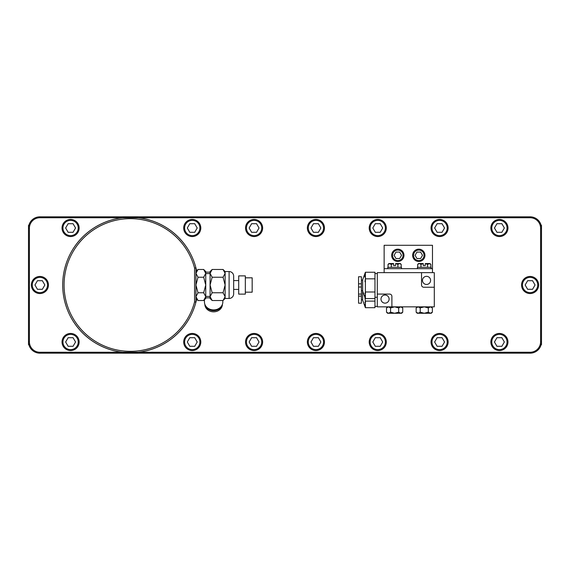 <?xml version="1.0" encoding="UTF-8"?>
<svg xmlns="http://www.w3.org/2000/svg" width="570" height="570" viewBox="0 0 570 570"><rect width="100%" height="100%" fill="white"/><g stroke="black" fill="none" stroke-linecap="round" stroke-linejoin="round"><path stroke-width="0.85" d="M530.1 352.26A10.488 10.488 0 0 0 540.588 341.772L540.588 228.228A10.488 10.488 0 0 0 530.1 217.74L138.261 217.74A67.716 67.716 0 0 0 122.571 217.74L39.9 217.74A10.488 10.488 0 0 0 29.412 228.228L29.412 341.772A10.488 10.488 0 0 0 39.9 352.26L122.571 352.26A67.716 67.716 0 0 0 138.261 352.26L530.1 352.26L530.1 353.172L39.9 353.172A11.4 11.4 0 0 1 28.5 341.772A11.4 11.4 0 0 0 39.9 353.172L530.1 353.172A11.4 11.4 0 0 0 541.5 341.772L541.5 228.228A11.4 11.4 0 0 0 530.1 216.828L39.9 216.828A11.4 11.4 0 0 0 28.5 228.228L28.5 344.622L28.863 344.622M196.636 270.857A67.716 67.716 0 0 0 62.7 285A67.716 67.716 0 0 0 196.636 299.143A67.716 67.716 0 0 1 62.7 285A67.716 67.716 0 0 0 196.636 299.143A67.716 67.716 0 0 1 62.7 285A67.716 67.716 0 0 1 196.636 270.857A67.716 67.716 0 0 0 62.7 285A67.716 67.716 0 0 1 196.636 270.857M138.261 217.74L122.571 217.74M122.571 352.26L138.261 352.26M39.9 217.74L39.9 216.828L530.1 216.828L530.1 217.74M540.588 228.228L541.5 228.228L541.5 344.622L541.137 344.622M195.945 302.079L195.945 267.921L194.577 268.099A66.348 66.348 0 0 0 92.44 230.601A66.348 66.348 0 0 0 92.44 339.399A66.348 66.348 0 0 0 194.577 301.901L195.945 302.079A67.716 67.716 0 0 1 91.706 340.561A67.716 67.716 0 0 1 91.706 229.439A67.716 67.716 0 0 1 195.945 267.921M194.577 301.901L194.577 268.099M195.945 271.548L198.025 269.467L195.945 273.351L198.025 277.234L195.945 285L198.025 292.766L195.945 296.649L198.025 300.533L203.668 300.533L205.749 296.649L205.749 298.452L203.668 300.533M196.173 272.104L196.864 270.821M198.025 277.234L203.668 277.234L205.749 285L203.668 292.766L205.749 296.649L205.749 273.351L203.668 277.234M198.025 292.766L203.668 292.766M198.025 269.467L203.668 269.467L205.749 273.351L205.749 271.548L203.668 269.467M205.521 272.104L204.83 270.821M205.749 273.6L210.081 273.6M205.749 296.4L210.081 296.4M212.161 300.533L210.081 298.452L210.081 296.649L212.161 292.766L210.081 285L212.161 277.234L210.081 273.351L210.081 271.548L212.161 269.467L210.081 273.351L210.081 296.649L212.161 300.533L223.048 300.533L225.129 296.649L225.129 298.452L229.097 298.452A4.56 4.56 0 0 0 233.657 293.892L233.657 276.108A4.56 4.56 0 0 0 229.097 271.548L229.097 298.452M210.309 272.104L211 270.821M212.161 277.234L223.048 277.234L225.129 285L223.048 292.766L225.129 296.649L225.129 273.351L223.048 277.234M212.161 292.766L223.048 292.766M212.161 269.467L223.048 269.467L225.129 273.351L225.129 271.548L229.097 271.548M224.901 272.104L224.21 270.821M233.657 276.108L233.657 293.892M205.749 297.839L210.081 297.839M205.749 272.161L210.081 272.161M238.716 285L238.716 294.12L245.328 294.12L245.328 275.88L238.716 275.88L238.716 285M245.328 277.818L252.168 277.818L252.168 292.182L245.328 292.182M204.445 299.749L204.445 301.95A9.191 7.959 180 0 0 213.636 309.909A9.191 7.959 180 0 0 222.827 301.95L222.827 300.533M222.15 304.95A8.778 7.602 180 0 1 213.636 310.693A8.778 7.602 180 0 1 205.122 304.95M222.414 304.302A8.778 7.602 180 0 1 213.636 311.833A8.778 7.602 180 0 1 204.858 304.302M79.137 228A8.55 8.55 0 0 0 70.587 219.45A8.55 8.55 0 0 0 62.037 228A8.55 8.55 0 0 0 70.587 236.55A8.55 8.55 0 0 0 79.137 228M78.225 228A7.638 7.638 0 0 0 70.587 220.362A7.638 7.638 0 0 0 62.949 228A7.638 7.638 0 0 0 70.587 235.638A7.638 7.638 0 0 0 78.225 228M68.115 232.289L73.067 232.289L75.539 228L73.067 223.711L68.115 223.711L65.643 228L68.115 232.289M200.797 228A8.55 8.55 0 0 0 192.247 219.45A8.55 8.55 0 0 0 183.697 228A8.55 8.55 0 0 0 192.247 236.55A8.55 8.55 0 0 0 200.797 228M199.885 228A7.638 7.638 0 0 0 192.247 220.362A7.638 7.638 0 0 0 184.609 228A7.638 7.638 0 0 0 192.247 235.638A7.638 7.638 0 0 0 199.885 228M189.774 232.289L194.726 232.289L197.199 228L194.726 223.711L189.774 223.711L187.302 228L189.774 232.289M262.635 228A8.55 8.55 0 0 0 254.085 219.45A8.55 8.55 0 0 0 245.535 228A8.55 8.55 0 0 0 254.085 236.55A8.55 8.55 0 0 0 262.635 228M261.723 228A7.638 7.638 0 0 0 254.085 220.362A7.638 7.638 0 0 0 246.447 228A7.638 7.638 0 0 0 254.085 235.638A7.638 7.638 0 0 0 261.723 228M251.605 232.289L256.557 232.289L259.029 228L256.557 223.711L251.605 223.711L249.133 228L251.605 232.289M324.465 228A8.55 8.55 0 0 0 315.915 219.45A8.55 8.55 0 0 0 307.365 228A8.55 8.55 0 0 0 315.915 236.55A8.55 8.55 0 0 0 324.465 228M323.553 228A7.638 7.638 0 0 0 315.915 220.362A7.638 7.638 0 0 0 308.277 228A7.638 7.638 0 0 0 315.915 235.638A7.638 7.638 0 0 0 323.553 228M313.443 232.289L318.395 232.289L320.867 228L318.395 223.711L313.443 223.711L310.971 228L313.443 232.289M386.303 228A8.55 8.55 0 0 0 377.753 219.45A8.55 8.55 0 0 0 369.203 228A8.55 8.55 0 0 0 377.753 236.55A8.55 8.55 0 0 0 386.303 228M385.391 228A7.638 7.638 0 0 0 377.753 220.362A7.638 7.638 0 0 0 370.115 228A7.638 7.638 0 0 0 377.753 235.638A7.638 7.638 0 0 0 385.391 228M375.274 232.289L380.226 232.289L382.698 228L380.226 223.711L375.274 223.711L372.801 228L375.274 232.289M448.134 228A8.55 8.55 0 0 0 439.584 219.45A8.55 8.55 0 0 0 431.034 228A8.55 8.55 0 0 0 439.584 236.55A8.55 8.55 0 0 0 448.134 228M447.222 228A7.638 7.638 0 0 0 439.584 220.362A7.638 7.638 0 0 0 431.946 228A7.638 7.638 0 0 0 439.584 235.638A7.638 7.638 0 0 0 447.222 228M437.112 232.289L442.056 232.289L444.536 228L442.056 223.711L437.112 223.711L434.632 228L437.112 232.289M507.963 228A8.55 8.55 0 0 0 499.413 219.45A8.55 8.55 0 0 0 490.863 228A8.55 8.55 0 0 0 499.413 236.55A8.55 8.55 0 0 0 507.963 228M507.051 228A7.638 7.638 0 0 0 499.413 220.362A7.638 7.638 0 0 0 491.775 228A7.638 7.638 0 0 0 499.413 235.638A7.638 7.638 0 0 0 507.051 228M496.933 232.289L501.885 232.289L504.357 228L501.885 223.711L496.933 223.711L494.461 228L496.933 232.289M79.137 342A8.55 8.55 0 0 0 70.587 333.45A8.55 8.55 0 0 0 62.037 342A8.55 8.55 0 0 0 70.587 350.55A8.55 8.55 0 0 0 79.137 342M78.225 342A7.638 7.638 0 0 0 70.587 334.362A7.638 7.638 0 0 0 62.949 342A7.638 7.638 0 0 0 70.587 349.638A7.638 7.638 0 0 0 78.225 342M68.115 346.289L73.067 346.289L75.539 342L73.067 337.711L68.115 337.711L65.643 342L68.115 346.289M200.797 342A8.55 8.55 0 0 0 192.247 333.45A8.55 8.55 0 0 0 183.697 342A8.55 8.55 0 0 0 192.247 350.55A8.55 8.55 0 0 0 200.797 342M199.885 342A7.638 7.638 0 0 0 192.247 334.362A7.638 7.638 0 0 0 184.609 342A7.638 7.638 0 0 0 192.247 349.638A7.638 7.638 0 0 0 199.885 342M189.774 346.289L194.726 346.289L197.199 342L194.726 337.711L189.774 337.711L187.302 342L189.774 346.289M262.635 342A8.55 8.55 0 0 0 254.085 333.45A8.55 8.55 0 0 0 245.535 342A8.55 8.55 0 0 0 254.085 350.55A8.55 8.55 0 0 0 262.635 342M261.723 342A7.638 7.638 0 0 0 254.085 334.362A7.638 7.638 0 0 0 246.447 342A7.638 7.638 0 0 0 254.085 349.638A7.638 7.638 0 0 0 261.723 342M251.605 346.289L256.557 346.289L259.029 342L256.557 337.711L251.605 337.711L249.133 342L251.605 346.289M324.465 342A8.55 8.55 0 0 0 315.915 333.45A8.55 8.55 0 0 0 307.365 342A8.55 8.55 0 0 0 315.915 350.55A8.55 8.55 0 0 0 324.465 342M323.553 342A7.638 7.638 0 0 0 315.915 334.362A7.638 7.638 0 0 0 308.277 342A7.638 7.638 0 0 0 315.915 349.638A7.638 7.638 0 0 0 323.553 342M313.443 346.289L318.395 346.289L320.867 342L318.395 337.711L313.443 337.711L310.971 342L313.443 346.289M386.303 342A8.55 8.55 0 0 0 377.753 333.45A8.55 8.55 0 0 0 369.203 342A8.55 8.55 0 0 0 377.753 350.55A8.55 8.55 0 0 0 386.303 342M385.391 342A7.638 7.638 0 0 0 377.753 334.362A7.638 7.638 0 0 0 370.115 342A7.638 7.638 0 0 0 377.753 349.638A7.638 7.638 0 0 0 385.391 342M375.274 346.289L380.226 346.289L382.698 342L380.226 337.711L375.274 337.711L372.801 342L375.274 346.289M448.134 342A8.55 8.55 0 0 0 439.584 333.45A8.55 8.55 0 0 0 431.034 342A8.55 8.55 0 0 0 439.584 350.55A8.55 8.55 0 0 0 448.134 342M447.222 342A7.638 7.638 0 0 0 439.584 334.362A7.638 7.638 0 0 0 431.946 342A7.638 7.638 0 0 0 439.584 349.638A7.638 7.638 0 0 0 447.222 342M437.112 346.289L442.056 346.289L444.536 342L442.056 337.711L437.112 337.711L434.632 342L437.112 346.289M507.963 342A8.55 8.55 0 0 0 499.413 333.45A8.55 8.55 0 0 0 490.863 342A8.55 8.55 0 0 0 499.413 350.55A8.55 8.55 0 0 0 507.963 342M507.051 342A7.638 7.638 0 0 0 499.413 334.362A7.638 7.638 0 0 0 491.775 342A7.638 7.638 0 0 0 499.413 349.638A7.638 7.638 0 0 0 507.051 342M496.933 346.289L501.885 346.289L504.357 342L501.885 337.711L496.933 337.711L494.461 342L496.933 346.289M48.45 285A8.55 8.55 0 0 0 39.9 276.45A8.55 8.55 0 0 0 31.35 285A8.55 8.55 0 0 0 39.9 293.55A8.55 8.55 0 0 0 48.45 285M47.538 285A7.638 7.638 0 0 0 39.9 277.362A7.638 7.638 0 0 0 32.262 285A7.638 7.638 0 0 0 39.9 292.638A7.638 7.638 0 0 0 47.538 285M37.428 289.289L42.372 289.289L44.852 285L42.372 280.711L37.428 280.711L34.948 285L37.428 289.289M538.65 285A8.55 8.55 0 0 0 530.1 276.45A8.55 8.55 0 0 0 521.55 285A8.55 8.55 0 0 0 530.1 293.55A8.55 8.55 0 0 0 538.65 285M537.738 285A7.638 7.638 0 0 0 530.1 277.362A7.638 7.638 0 0 0 522.462 285A7.638 7.638 0 0 0 530.1 292.638A7.638 7.638 0 0 0 537.738 285M527.628 289.289L532.572 289.289L535.052 285L532.572 280.711L527.628 280.711L525.148 285L527.628 289.289M384.137 268.677L432.473 268.677L432.473 245.285L384.137 245.285L384.137 272.645M421.529 272.645L434.297 272.645L434.297 287.237L423.809 287.237A2.28 2.28 0 0 1 421.529 284.957L421.529 272.645L377.297 272.645L377.297 306.845L391.889 306.845L391.889 296.357A2.28 2.28 0 0 0 389.609 294.077L377.297 294.077M432.473 272.645L432.473 268.677M401.465 268.677L401.465 267.309L387.785 267.309L387.785 268.677M431.105 268.677L431.105 267.309L417.425 267.309L417.425 268.677M425.263 263.554L427.55 264.402L429.965 263.525L430.842 264.402L429.196 263.525L425.263 263.554L425.263 265.527L423.261 265.527L423.261 263.554L420.974 264.402L419.328 263.525L423.261 263.554M417.682 264.402L419.328 263.525L418.565 263.525L417.682 264.402L417.682 267.309M420.974 267.309L420.974 264.402M427.55 267.309L427.55 264.402M430.842 267.309L430.842 264.402M391.661 255.317A6.156 6.156 0 0 0 397.817 261.473A6.156 6.156 0 0 0 403.973 255.317A6.156 6.156 0 0 0 397.817 249.161A6.156 6.156 0 0 0 391.661 255.317M392.573 255.317A5.244 5.244 0 0 0 397.817 260.561A5.244 5.244 0 0 0 403.061 255.317A5.244 5.244 0 0 0 397.817 250.073A5.244 5.244 0 0 0 392.573 255.317M399.67 252.097L395.958 252.097L394.105 255.317L395.958 258.531L399.67 258.531L401.529 255.317L399.67 252.097M413.549 255.317A5.244 5.244 0 0 0 418.793 260.561A5.244 5.244 0 0 0 424.037 255.317A5.244 5.244 0 0 0 418.793 250.073A5.244 5.244 0 0 0 413.549 255.317M420.646 252.097L416.934 252.097L415.081 255.317L416.934 258.531L420.646 258.531L422.505 255.317L420.646 252.097M412.637 255.317A6.156 6.156 0 0 0 418.793 261.473A6.156 6.156 0 0 0 424.949 255.317A6.156 6.156 0 0 0 418.793 249.161A6.156 6.156 0 0 0 412.637 255.317M388.042 267.309L388.042 264.402L388.925 263.525L391.334 264.402L393.621 263.554L393.621 265.527L395.623 265.527L395.623 263.554L397.91 264.402L399.556 263.525L401.202 264.402L401.202 267.309M388.042 264.402L389.688 263.525L393.621 263.554M395.623 263.554L400.325 263.525L401.202 264.402M391.334 267.309L391.334 264.402M397.91 267.309L397.91 264.402M377.297 306.389L374.967 306.389M365.391 307.693L374.967 307.693L374.967 272.246L365.391 272.246L362.655 279.713L362.655 300.233L365.391 307.693L365.391 301.11L364.914 302.777M364.743 304.401L364.914 306.033M362.655 299.777L361.38 299.777M361.38 296.129L361.38 303.197L358.551 303.197L358.551 276.749L361.38 276.749L361.38 296.129L358.551 296.129M374.967 301.11L365.391 301.11L364.85 297.098M377.297 297.269L374.967 297.269M377.297 273.557L374.967 273.557M374.967 298.573L365.391 298.573L365.391 278.83L364.964 281.694M374.967 278.83L365.391 278.83L365.391 272.246L364.914 273.913M364.743 275.538L364.914 277.163M374.967 291.99L365.391 291.99L364.914 293.657M364.743 295.281L364.914 296.913M365.391 298.573L362.655 291.113M362.655 290.657L361.38 290.657M362.655 280.169L361.38 280.169M434.297 287.237L434.297 306.845L391.889 306.845M431.283 306.845L432.374 307.928L430.343 306.845L428.319 307.928L424.265 306.845L420.211 307.928L418.18 306.845L416.157 307.928L416.157 312.189L418.18 313.272L417.24 313.272L416.157 312.189M428.319 312.189L424.265 313.272L420.211 312.189L418.18 313.272L430.343 313.272L428.319 312.189L428.319 307.928M420.211 307.928L420.211 312.189M432.374 312.189L430.343 313.272L431.283 313.272L432.374 312.189L432.374 307.928M401.643 306.845L402.733 307.928L400.703 306.845L398.679 307.928L394.625 306.845L390.571 307.928L388.541 306.845L386.517 307.928L386.517 312.189L388.541 313.272L387.6 313.272L386.517 312.189M402.733 312.189L400.703 313.272L398.679 312.189L394.625 313.272L388.541 313.272L390.571 312.189L394.625 313.272L401.643 313.272L402.733 312.189L402.733 307.928M398.679 307.928L398.679 312.189M390.571 307.928L390.571 312.189M430.599 280.397A4.061 4.061 0 0 0 426.545 276.336A4.061 4.061 0 0 0 422.484 280.397A4.061 4.061 0 0 0 426.545 284.451A4.061 4.061 0 0 0 430.599 280.397M389.103 299.093A4.061 4.061 0 0 0 385.049 295.032A4.061 4.061 0 0 0 380.988 299.093A4.061 4.061 0 0 0 385.049 303.147A4.061 4.061 0 0 0 389.103 299.093M541.5 228.228L541.5 225.378L541.137 225.378M29.412 228.228L28.5 228.228L28.5 225.378L28.863 225.378M540.588 341.772L541.5 341.772M29.412 341.772L28.5 341.772M39.9 352.26L39.9 353.172M361.38 283.817L358.551 283.817M361.38 287.009L358.551 287.009M195.945 298.452L198.025 300.533M225.129 271.548L223.048 269.467M225.129 298.452L223.048 300.533M233.657 289.425L238.716 289.425M233.657 280.575L238.716 280.575M361.38 294.077L358.551 294.077M417.24 306.845L416.157 307.928M387.6 306.845L386.517 307.928M540.994 345.128L541.5 344.622M29.006 345.128L28.5 344.622M540.994 224.872L541.5 225.378M29.006 224.872L28.5 225.378"/></g></svg>
